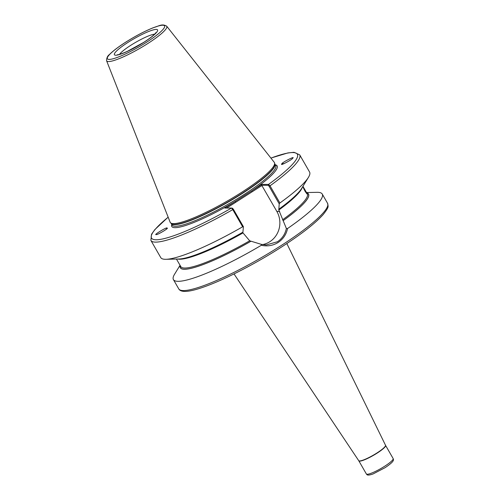 <?xml version="1.0" encoding="UTF-8"?>
<svg xmlns="http://www.w3.org/2000/svg" width="500" height="500" viewBox="0 0 500 500"><rect width="100%" height="100%" fill="white"/><g stroke="black" fill="none" stroke-linecap="round" stroke-linejoin="round"><path stroke-width="0.75" d="M304.981 191.119C307.769 195.275 307.712 194.762 304.812 189.587C302.269 185.294 302.319 185.806 304.981 191.119L307.1 194.037M284.113 163.6A5.238 0.919 5.6 0 0 281.831 163.925A5.238 0.919 5.6 0 0 281.644 164.137M281.85 163.775C281.719 162.619 296.25 155.262 292.569 158.344C292.613 159.356 280.131 166.012 281.644 164.169L281.85 163.775L281.644 164.169M292.775 157.981L292.569 158.344M166.25 229.288A5.238 0.494 115 0 1 167.119 228.081A5.238 0.494 115 0 1 167.188 228.056M156.375 234.513C152.487 235.662 166.863 226.85 166.981 228.012L167.244 228.15C168.956 228.194 156.537 235.463 156.375 234.513L156.194 234.481M168.169 217.2A84.113 13.831 -29.9 0 0 159.694 239.494A84.113 13.831 -29.9 0 0 231.5 208.062L232.387 208.181L233.312 209.144L232.763 209.613A85.831 14.112 -29.9 0 1 150.881 240.413L160.756 257.587A85.831 14.112 -29.9 0 0 165.956 259.3L178.925 259.006A73.938 12.163 -29.9 0 0 242.913 232.181L243.412 226.706L242.644 226.788L232.763 209.613L231.5 208.062L224.856 208.038L261.856 184.4L268.5 184.419L270.019 185.806L279.9 202.981L279.212 203.837L278.812 210.037L286.356 228.463L287.556 228.519C286.294 234.488 283.144 239.144 278.125 242.481C272.956 245.656 267.35 246.588 261.306 245.294L261.431 244.387L249.688 240.8L243.012 232.913A72.956 12 -29.9 0 1 177.725 259.031M279.212 203.837L269.113 186.275L268.194 185.306L261.731 185.287L276.844 211.425A22.056 20.931 -89.8 0 1 269.794 241.725A22.056 20.931 -89.8 0 1 262.481 244.6M261.431 244.387L266.25 244.944L277.431 241.75C282.181 238.6 285.156 234.169 286.356 228.463M106.581 60.744L170.15 222.225A60.081 9.881 -29.9 0 0 170.525 222.794A60.081 9.881 -29.9 0 0 241.3 192.55A60.081 9.881 -29.9 0 0 274.581 162.956A60.081 9.881 -29.9 0 0 274.281 162.344L166.694 26.175C162 23.419 159.269 26.012 153.481 27.637C144.794 31.125 135.463 36.019 125.494 42.312C118.238 46.969 112.888 51.037 109.444 54.525C107.575 55.781 106.625 57.856 106.581 60.744A34.681 5.706 -29.9 0 0 147.656 43.619A34.681 5.706 -29.9 0 0 166.694 26.175M180.044 265.3L174.556 274.25A85.831 14.112 -29.9 0 0 173.419 279.606A85.831 14.112 -29.9 0 0 261.306 245.294M283.488 163.863A4.294 0.756 5.6 0 0 282.738 164.056A4.294 0.756 5.6 0 0 282.6 164.175M304.812 189.587L302.913 186.55M279.9 202.981A85.831 14.112 -29.9 0 0 308.431 177.375A85.831 14.112 -29.9 0 0 309.569 172.019L299.694 154.844L294.012 152.306L287.906 152.919L270.9 158.069M165.956 259.3A85.831 14.112 -29.9 0 0 242.644 226.788M180.219 265.606A73.938 12.163 -29.9 0 0 250.781 241.337M278.719 209.306A73.938 12.163 -29.9 0 0 301.656 188.431L308.431 177.375M283.069 220.706A73.938 12.163 -29.9 0 0 306.712 192.869M287.556 228.519A85.831 14.112 -29.9 0 0 322.231 194.037A85.831 14.112 -29.9 0 0 317.031 192.325L306.531 192.562M231.5 208.062L231.812 208.1M233.312 209.144L243.412 226.706M261.95 185.519L226.688 208.044M171.744 224.35A60.763 9.994 -29.9 0 0 235.113 201.488L235.806 202.219M275.312 164.794A60.763 9.994 -29.9 0 1 251.594 190.956L252.288 191.688M268.194 185.306L268.5 184.419A84.113 13.831 -29.9 0 0 270.931 158.106M261.856 184.4L261.731 185.287M393.144 458.55C393.406 459.675 395.381 460.85 385.012 467.713L373.113 473.938C367.038 476.056 367.094 474.7 366.362 473.956A15.45 2.544 -29.9 0 0 384.631 466.269A15.45 2.544 -29.9 0 0 393.144 458.55L385.606 445.438A15.45 2.544 150.1 0 1 377.088 453.15A15.45 2.544 150.1 0 1 358.819 460.838L358.719 460.675A15.456 2.544 -29.9 0 0 376.981 452.956A15.456 2.544 -29.9 0 0 385.513 445.262L286.837 243.55M154.662 34.156A21.456 3.531 -29.9 0 0 130.9 45.237A21.456 3.531 -29.9 0 0 119.525 54.356M143.844 42.35A24.894 4.094 150.1 0 1 115.787 55.231A24.894 4.094 150.1 0 1 128.125 42.3A24.894 4.094 150.1 0 1 156.188 29.419A24.894 4.094 150.1 0 1 143.844 42.35M327.55 203.281C328.094 206.719 329.6 206.344 323.2 214.537C315.119 223.525 300.925 234.544 280.619 247.6C255.4 263.775 224.913 279.475 204.8 286.637C189.569 292.15 180.881 292.887 178.738 288.856A85.831 14.112 -29.9 0 0 280.238 246.156A85.831 14.112 -29.9 0 0 327.55 203.281L322.231 194.037M274.862 164.013A59.737 9.825 -29.9 0 1 241.887 193.762A59.737 9.825 -29.9 0 1 171.294 223.562L172.15 225.056A59.737 9.825 -29.9 0 0 242.794 195.338A59.737 9.825 -29.9 0 0 275.719 165.5L274.856 164M170.525 222.794L171.356 223.619A59.769 9.831 -29.9 0 0 241.762 193.531A59.769 9.831 -29.9 0 0 274.881 164.088L274.581 162.956M125.575 42.294A32.987 5.425 -29.9 0 0 109.219 59.425A32.987 5.425 -29.9 0 0 146.394 42.356A32.987 5.425 -29.9 0 0 162.75 25.225A32.987 5.425 -29.9 0 0 125.575 42.294M282.606 219.769A72.956 12 -29.9 0 0 307.275 193.85L302.95 186.325M278.812 210.037A72.956 12 -29.9 0 0 302.281 187.413M176.456 259.062L180.781 266.581A72.956 12 -29.9 0 0 249.688 240.8M269.113 186.275L270.019 185.806A85.831 14.112 -29.9 0 0 299.694 154.844M180.281 265.719A73.812 12.138 -29.9 0 0 250.738 241.337M283.031 220.706A73.812 12.138 -29.9 0 0 306.775 192.981M279.619 211.431L276.844 211.425M117.438 54.731C117.463 54.506 117.263 55.738 127.312 51.375L143.681 42.394C148.544 39.263 152.131 36.587 154.456 34.356L156.037 32.538M366.362 473.956L358.819 460.838M358.719 460.675L234.019 273.925M178.738 288.856L173.419 279.606M150.881 240.413L151.55 234.231L154.875 229.569L168.15 217.15"/></g></svg>
